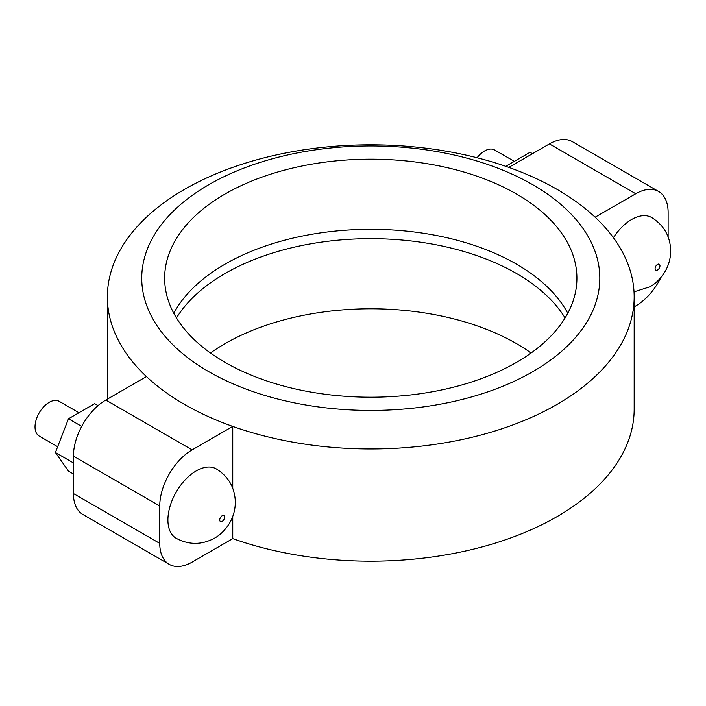<?xml version="1.0" encoding="UTF-8"?>
<svg xmlns="http://www.w3.org/2000/svg" width="706" height="706" viewBox="0 0 706 706"><rect width="100%" height="100%" fill="white"/><g stroke="black" fill="none" stroke-linecap="round" stroke-linejoin="round"><path stroke-width="1.06" d="M196.25 470.876A40.083 23.139 120 0 0 170.067 506.193A40.083 23.139 120 0 0 176.209 538.307C189.04 545.103 201.828 545.041 214.58 538.14C217.739 536.401 224.076 532.183 229.715 522.899C233.465 516.368 235.336 509.344 235.327 501.807C234.807 487.475 228.462 476.506 216.292 468.89A40.083 23.139 120 0 0 196.25 470.876M78.957 412.736L59.216 401.343A20.042 11.57 120 0 0 49.199 402.332A20.042 11.57 120 0 0 36.103 419.991A20.042 11.57 120 0 0 39.174 436.052L57.654 446.721M634.032 291.86L649.952 286.777C653.112 285.047 659.448 280.82 665.087 271.536C668.838 265.015 670.709 257.981 670.7 250.445C670.179 236.113 663.834 225.143 651.664 217.527A40.083 23.139 120 0 0 631.623 219.513A40.083 23.139 120 0 0 613.399 237.701M477.088 157.765A20.042 11.57 -60 0 1 484.572 150.978A20.042 11.57 -60 0 1 494.588 149.981L514.33 161.374M208.826 184.69A229.035 132.234 0 0 0 208.826 371.7A229.035 132.234 0 0 0 532.73 371.7A229.035 132.234 0 0 0 532.73 184.69A229.035 132.234 0 0 0 208.826 184.69M184.531 189.367A263.391 152.072 0 0 0 107.383 296.899A263.391 152.072 0 0 0 146.442 376.58A263.391 152.072 0 0 0 232.759 426.415A263.391 152.072 0 0 0 557.025 404.423A263.391 152.072 0 0 0 634.173 296.899A263.391 152.072 0 0 0 595.123 217.21A263.391 152.072 0 0 0 508.797 167.375A263.391 152.072 0 0 0 184.531 189.367M232.759 516.413L232.759 538.625A263.391 152.072 0 0 0 557.025 516.633A263.391 152.072 0 0 0 634.173 409.101L634.173 296.899M565.082 317.938A206.134 119.014 0 0 0 225.02 273.522A206.134 119.014 0 0 0 176.474 317.938M531.106 353A206.134 119.014 0 0 0 225.02 343.654A206.134 119.014 0 0 0 210.45 353M516.536 362.346A206.134 119.014 0 0 0 576.917 278.199A206.134 119.014 0 0 0 449.66 168.24A206.134 119.014 0 0 0 225.02 194.044A206.134 119.014 0 0 0 164.648 278.199A206.134 119.014 0 0 0 291.896 388.15A206.134 119.014 0 0 0 516.536 362.346M567.765 313.261A206.134 119.014 0 0 0 225.02 264.168A206.134 119.014 0 0 0 173.791 313.261M232.759 488.225L232.759 426.415L192.138 449.872A45.811 26.449 120 0 0 159.75 505.973L73.424 456.138A45.811 26.449 -60 0 1 105.812 400.037L146.442 376.58M505.77 166.316L530.056 152.302L532.483 153.705M668.132 236.863L668.132 212.462A45.811 26.449 120 0 0 658.645 191.494A45.811 26.449 120 0 0 635.744 193.762L549.418 143.918L508.797 167.375M549.418 143.918A45.811 26.449 -60 0 1 572.328 141.65L658.645 191.494M595.123 217.21L635.744 193.762M634.173 306.872L635.744 305.963A45.811 26.449 120 0 0 660.975 277.449M159.75 543.382A45.811 26.449 120 0 0 169.237 564.35L82.911 514.506A45.811 26.449 -60 0 1 73.424 493.538L159.75 543.382L159.75 505.973M169.237 564.35A45.811 26.449 120 0 0 192.138 562.082L232.759 538.625M73.424 493.538L73.424 456.138M98.055 405.606L94.683 403.655L68.5 418.773L81.693 426.398M68.5 418.773L55.412 452.511L73.424 462.915M55.412 452.511L68.5 471.14L73.424 473.982M222.169 515.751A3.433 1.986 120 0 0 219.734 519.96A3.433 1.986 120 0 0 222.169 521.363A3.433 1.986 120 0 0 224.596 517.154A3.433 1.986 120 0 0 222.169 515.751M657.542 270.001A3.433 1.986 -60 0 1 655.106 268.598A3.433 1.986 -60 0 1 657.542 264.397A3.433 1.986 -60 0 1 659.969 265.8A3.433 1.986 -60 0 1 657.542 270.001M105.812 400.037L192.138 449.872M107.383 399.128L107.383 296.899"/></g></svg>

